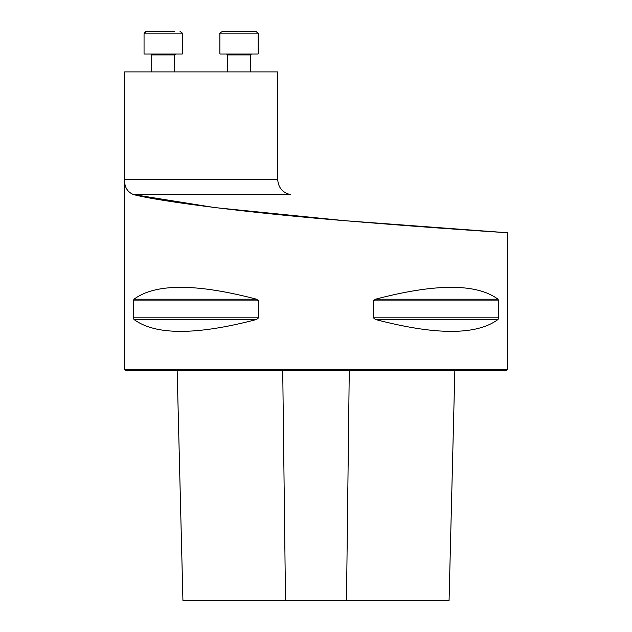 <?xml version="1.0" encoding="UTF-8"?>
<svg xmlns="http://www.w3.org/2000/svg" width="632" height="632" viewBox="0 0 632 632"><rect width="100%" height="100%" fill="white"/><g stroke="black" fill="none" stroke-linecap="round" stroke-linejoin="round"><path stroke-width="0.95" d="M277.701 179.52C278.285 187.609 282.504 192.634 290.372 194.609L133.66 194.609C159.943 201.592 255.036 213.537 345.072 220.702C435.954 228.342 509.258 232.797 507.48 232.758C509.345 232.805 435.946 228.342 345.143 220.71C255.044 213.529 160.054 201.616 133.66 194.609C127.474 192.215 124.425 187.183 124.52 179.52L124.52 71.906L277.701 71.906L277.701 179.52L124.52 179.52L124.52 369.475L507.48 369.475L507.48 232.758L345.886 220.773M133.66 194.609L214.88 207.596L344.171 220.631M498.672 317.817L498.032 319.476C476.591 335.339 435.717 335.339 375.408 319.476L373.417 317.817L373.417 300.879L375.408 299.22C435.717 283.357 476.591 283.357 498.032 299.22L498.672 300.879L498.672 317.817L373.417 317.817M133.328 300.879L133.968 299.22C155.409 283.357 196.283 283.357 256.592 299.22L258.583 300.879L258.583 317.817L256.592 319.476C196.283 335.339 155.409 335.339 133.968 319.476L133.328 317.817L133.328 300.879L258.583 300.879M177.157 370.621L182.932 600.4L449.068 600.4L454.843 370.621M507.48 369.475L506.335 370.621L125.665 370.621L124.52 369.475M182.348 54.004L182.348 33.899L182.348 54.004L144.049 54.004L144.049 33.899L146.347 31.6L174.432 31.6M151.712 54.96L151.712 71.906L151.712 54.96L150.756 54.004L151.712 54.96L174.685 54.96L175.649 54.004M151.964 31.6L146.347 31.6L151.964 31.6M258.172 54.004L258.172 33.899L219.873 33.899C219.359 33.449 220.126 32.682 222.172 31.6L255.873 31.6C257.919 32.682 258.685 33.449 258.172 33.899L258.172 54.004L219.873 54.004L219.873 33.899M256.821 31.805L256.363 31.655M250.58 54.605L251.465 54.004L250.509 54.96L227.536 54.96L226.572 54.004M250.256 31.6L233.405 31.6M285.506 600.4L282.733 370.621M346.494 600.4L349.267 370.621M133.968 319.476L256.592 319.476M133.328 317.817L258.583 317.817M133.968 299.22L256.592 299.22M375.408 299.22L498.032 299.22M373.417 300.879L498.672 300.879M375.408 319.476L498.032 319.476M182.348 33.899C183.004 33.52 182.237 32.761 180.049 31.6C182.237 32.761 183.004 33.52 182.348 33.899L144.049 33.899L144.333 32.793M174.685 71.906L174.685 54.96L174.685 71.906M144.049 54.004L144.049 33.899M145.139 31.948L146.347 31.6M227.536 71.906L227.536 54.96L227.536 71.906M250.509 71.906L250.509 54.96"/></g></svg>
